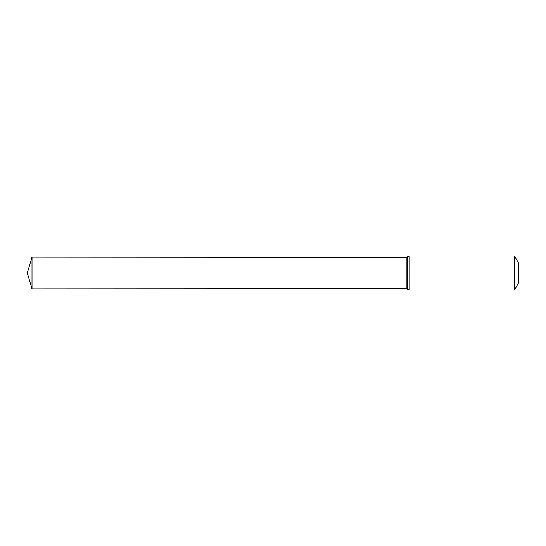 <?xml version="1.0" encoding="UTF-8"?>
<svg xmlns="http://www.w3.org/2000/svg" width="546" height="546" viewBox="0 0 546 546"><rect width="100%" height="100%" fill="white"/><g stroke="black" fill="none" stroke-linecap="round" stroke-linejoin="round"><path stroke-width="0.82" d="M285.019 273L285.019 257.343L32.009 257.186L32.009 288.814L285.019 288.657L285.019 257.343L406.197 257.419L406.197 288.581L285.019 288.657L285.019 273M514.489 255.972L514.489 290.028L518.7 282.732L518.7 263.268L514.489 255.972L409.227 255.972L406.197 257.419M32.009 288.814L27.3 273L285.019 273L32.009 273M514.489 290.028L409.227 290.028L409.227 255.972M409.227 290.028L407.712 289.305L407.712 256.695M407.712 289.305L406.197 288.581M27.3 273L32.009 257.186"/></g></svg>
